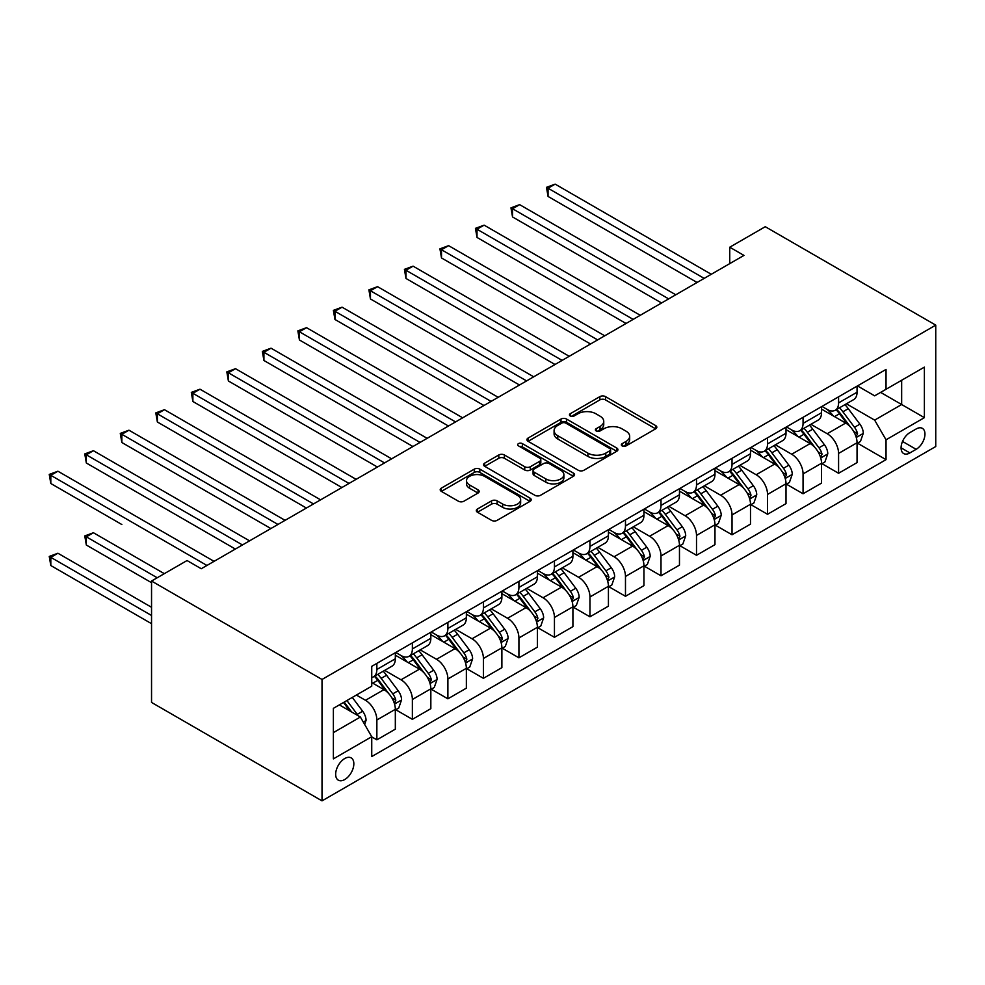 <?xml version="1.0" encoding="UTF-8"?>
<svg xmlns="http://www.w3.org/2000/svg" width="985" height="985" viewBox="0 0 985 985"><rect width="100%" height="100%" fill="white"/><g stroke="black" fill="none" stroke-linecap="round" stroke-linejoin="round"><path stroke-width="1.48" d="M622.151 445.922A2.758 1.588 0 0 0 626.054 445.922L655.678 428.807A3.94 2.278 0 0 0 656.835 427.194A3.94 2.278 0 0 0 655.678 425.594L605.479 396.61A3.94 2.278 0 0 0 599.902 396.61L570.266 413.712A2.758 1.588 0 0 0 569.465 414.845A2.758 1.588 0 0 0 570.266 415.965A2.758 1.588 0 0 0 574.169 415.965L578.01 413.749A12.62 7.289 0 0 1 595.863 413.749L600.037 416.175A12.62 7.289 0 0 1 603.743 421.321A12.62 7.289 0 0 1 600.037 426.468L596.208 428.684A2.758 1.588 0 0 0 595.396 429.817A2.758 1.588 0 0 0 596.208 430.938A2.758 1.588 0 0 0 600.111 430.938L603.953 428.734A12.62 7.289 0 0 1 621.794 428.734L625.98 431.147A12.62 7.289 0 0 1 629.674 436.293A12.62 7.289 0 0 1 625.98 441.452L622.151 443.669A2.758 1.588 0 0 0 621.338 444.789A2.758 1.588 0 0 0 622.151 445.922L622.151 443.669M344.75 779.541A12.854 7.424 120 0 0 353.147 768.201A12.854 7.424 120 0 0 351.177 757.896A12.854 7.424 120 0 0 344.75 758.536A12.854 7.424 120 0 0 336.353 769.864A12.854 7.424 120 0 0 338.323 780.169A12.854 7.424 120 0 0 344.75 779.541M477.466 508.999A3.94 2.278 0 0 0 476.309 510.612A3.94 2.278 0 0 0 477.466 512.212L491.552 520.351A3.94 2.278 0 0 0 497.129 520.351L530.041 501.353A3.94 2.278 0 0 0 531.198 499.74A3.94 2.278 0 0 0 530.041 498.127L479.843 469.143A3.94 2.278 0 0 0 474.265 469.143L441.354 488.141A3.94 2.278 0 0 0 440.196 489.754A3.94 2.278 0 0 0 441.354 491.367L458.357 501.193A3.94 2.278 0 0 0 463.935 501.193L478.02 493.054A3.94 2.278 0 0 0 479.178 491.441A3.94 2.278 0 0 0 478.02 489.84L469.586 484.965A10.552 6.095 0 0 1 466.496 480.655A10.552 6.095 0 0 1 473.009 475.029A10.552 6.095 0 0 1 484.509 476.346L517.556 495.43A10.552 6.095 0 0 1 520.646 499.74A10.552 6.095 0 0 1 514.133 505.367A10.552 6.095 0 0 1 502.633 504.049L497.129 500.86A3.94 2.278 0 0 0 491.552 500.86L477.466 508.999L477.466 512.212M935.75 325.136L765.271 226.71L729.75 247.21L743.958 255.41L201.26 568.739L187.051 560.539L151.542 581.039L322.021 679.465L935.75 325.136L935.75 446.525L322.021 800.867L322.021 679.465M578.293 470.276A3.94 2.278 0 0 0 583.871 470.276L616.782 451.265A3.94 2.278 0 0 0 617.927 449.665A3.94 2.278 0 0 0 616.782 448.052L566.572 419.068A3.94 2.278 0 0 0 560.994 419.068L528.083 438.066A3.94 2.278 0 0 0 526.938 439.679A3.94 2.278 0 0 0 528.083 441.292L578.293 470.276M519.563 446.513A2.758 1.588 0 0 1 522.37 446.907L522.37 443.619L573.405 473.083A3.94 2.278 0 0 1 574.563 474.696A3.94 2.278 0 0 1 573.405 476.309L540.494 495.307A3.94 2.278 0 0 1 534.917 495.307L484.719 466.324L498.804 458.259L498.804 454.971L484.719 463.11A3.94 2.278 0 0 0 483.561 464.711A3.94 2.278 0 0 0 484.719 466.324L484.719 463.11M498.804 458.259A3.94 2.278 0 0 1 504.382 458.259L504.382 454.971A3.94 2.278 0 0 0 498.804 454.971M504.382 454.971L524.746 466.73A3.94 2.278 0 0 0 530.324 466.73L539.657 461.337A3.94 2.278 0 0 0 540.814 459.724A3.94 2.278 0 0 0 539.657 458.111L518.467 445.873A2.758 1.588 0 0 1 517.654 444.752A2.758 1.588 0 0 1 519.366 443.275A2.758 1.588 0 0 1 522.37 443.619M916.149 428.98L909.894 432.587A12.46 7.19 120 0 0 901.755 443.558A12.46 7.19 120 0 0 903.664 453.543A12.46 7.19 120 0 0 909.894 452.928L916.149 449.32A12.46 7.19 120 0 0 924.287 438.337A12.46 7.19 120 0 0 922.379 428.352A12.46 7.19 120 0 0 916.149 428.98M857.467 385.911L874.655 395.835L886.032 389.272L886.032 369.424L371.739 666.34L371.739 686.188L333.386 708.338L333.386 758.869L371.739 736.718L371.739 756.566L886.032 459.65L886.032 439.802L874.655 420.115L846.411 403.801M886.032 389.272L924.386 367.134L924.386 417.652L886.032 439.802M151.542 581.039L151.542 702.44L322.021 800.867M729.75 247.21L729.75 263.623M880.627 392.387L901.657 404.527L901.657 380.247L924.386 367.134M874.655 420.115L901.657 404.527L924.386 417.652M333.386 732.618L360.375 717.031L339.357 704.891M371.739 736.879L376.861 739.833L376.861 719.986A16.068 9.284 -120 0 0 365.497 700.298L356.398 695.053M376.861 739.833L395.33 729.171L395.33 709.323A16.068 9.284 -120 0 0 383.965 689.635L371.739 682.58M395.748 709.729L412.37 719.333L412.37 699.485A16.068 9.284 -120 0 0 401.006 679.798L384.692 670.379M412.37 719.333L430.839 708.671L430.839 688.823A16.068 9.284 -120 0 0 419.475 669.135L395.33 655.185M431.27 689.229L447.892 698.821L447.892 678.973A16.068 9.284 -120 0 0 436.527 659.297L420.201 649.866M447.892 698.821L466.361 688.158L466.361 668.31A16.068 9.284 -120 0 0 454.996 648.622L430.839 634.685M466.791 668.729L483.413 678.32L483.413 658.472A16.068 9.284 -120 0 0 472.037 638.785L455.723 629.366M483.413 678.32L501.882 667.658L501.882 647.81A16.068 9.284 -120 0 0 490.505 628.122L466.361 614.184M502.301 648.216L518.923 657.82L518.923 637.96A16.068 9.284 -120 0 0 507.558 618.284L491.244 608.853M518.923 657.82L537.391 647.157L537.391 627.297A16.068 9.284 -120 0 0 526.027 607.622L501.882 593.672M537.822 627.716L554.444 637.307L554.444 617.46A16.068 9.284 -120 0 0 543.08 597.772L526.753 588.353M554.444 637.307L572.913 626.645L572.913 606.797A16.068 9.284 -120 0 0 561.548 587.109L537.391 573.171M573.332 607.203L589.953 616.807L589.953 596.959A16.068 9.284 -120 0 0 578.589 577.272L562.275 567.852M589.953 616.807L608.422 606.144L608.422 586.297A16.068 9.284 -120 0 0 597.058 566.609L572.913 552.659M608.853 586.703L625.475 596.294L625.475 576.447A16.068 9.284 -120 0 0 614.111 556.759L597.796 547.34M625.475 596.294L643.944 585.632L643.944 565.784A16.068 9.284 -120 0 0 632.579 546.096L608.422 532.159M644.375 566.203L660.997 575.794L660.997 555.946A16.068 9.284 -120 0 0 649.632 536.259L633.306 526.84M660.997 575.794L679.465 565.131L679.465 545.284A16.068 9.284 -120 0 0 668.101 525.596L643.944 511.658M679.884 545.69L696.506 555.294L696.506 535.434A16.068 9.284 -120 0 0 685.141 515.758L668.827 506.327M696.506 555.294L714.975 544.631L714.975 524.771A16.068 9.284 -120 0 0 703.61 505.096L679.465 491.146M715.405 525.19L732.027 534.781L732.027 514.933A16.068 9.284 -120 0 0 720.663 495.246L704.337 485.827M732.027 534.781L750.496 524.119L750.496 504.271A16.068 9.284 -120 0 0 739.132 484.583L714.975 470.645M750.915 504.677L767.537 514.281L767.537 494.433A16.068 9.284 -120 0 0 756.172 474.745L739.858 465.326M767.537 514.281L786.005 503.618L786.005 483.77A16.068 9.284 -120 0 0 774.641 464.083L750.496 450.133M786.436 484.177L803.058 493.768L803.058 473.92A16.068 9.284 -120 0 0 791.694 454.233L775.38 444.814M803.058 493.768L821.527 483.106L821.527 463.258A16.068 9.284 -120 0 0 810.163 443.57L786.005 429.632M821.958 463.664L838.58 473.268L838.58 453.42A16.068 9.284 -120 0 0 827.215 433.732L810.889 424.313M838.58 473.268L857.048 462.605L857.048 442.757A16.068 9.284 -120 0 0 845.684 423.07L821.527 409.12M821.958 406.423L827.215 409.452A16.068 9.284 -120 0 0 835.243 410.252A16.068 9.284 -120 0 0 838.58 402.89L838.58 396.82M786.436 426.924L791.694 429.952A16.068 9.284 -120 0 0 799.734 430.753A16.068 9.284 -120 0 0 803.058 423.402L803.058 417.332M750.915 447.424L756.172 450.465A16.068 9.284 -120 0 0 764.212 451.265A16.068 9.284 -120 0 0 767.537 443.903L767.537 437.833M715.405 467.937L720.663 470.965A16.068 9.284 -120 0 0 728.691 471.766A16.068 9.284 -120 0 0 732.027 464.403L732.027 458.333M679.884 488.437L685.141 491.478A16.068 9.284 -120 0 0 693.181 492.266A16.068 9.284 -120 0 0 696.506 484.915L696.506 478.845M644.375 508.95L649.632 511.978A16.068 9.284 -120 0 0 657.66 512.779A16.068 9.284 -120 0 0 660.997 505.416L660.997 499.346M608.853 529.45L614.111 532.491A16.068 9.284 -120 0 0 622.151 533.279A16.068 9.284 -120 0 0 625.475 525.928L625.475 519.858M573.332 549.95L578.589 552.991A16.068 9.284 -120 0 0 586.629 553.792A16.068 9.284 -120 0 0 589.953 546.429L589.953 540.359M537.822 570.463L543.08 573.492A16.068 9.284 -120 0 0 551.107 574.292A16.068 9.284 -120 0 0 554.444 566.929L554.444 560.859M502.301 590.963L507.558 594.004A16.068 9.284 -120 0 0 515.598 594.792A16.068 9.284 -120 0 0 518.923 587.442L518.923 581.372M466.791 611.476L472.037 614.505A16.068 9.284 -120 0 0 480.077 615.305A16.068 9.284 -120 0 0 483.413 607.942L483.413 601.872M431.27 631.976L436.527 635.017A16.068 9.284 -120 0 0 444.567 635.805A16.068 9.284 -120 0 0 447.892 628.455L447.892 622.385M395.748 652.489L401.006 655.517A16.068 9.284 -120 0 0 409.046 656.318A16.068 9.284 -120 0 0 412.37 648.955L412.37 642.885M857.467 443.164L886.032 459.65M835.243 410.252L853.712 399.59A16.068 9.284 -120 0 0 857.048 392.227L857.048 386.157M799.734 430.753L818.203 420.09A16.068 9.284 -120 0 0 821.527 412.727L821.527 406.67M764.212 451.265L782.681 440.603A16.068 9.284 -120 0 0 786.005 433.24L786.005 427.17M728.691 471.766L747.159 461.103A16.068 9.284 -120 0 0 750.496 453.74L750.496 447.67M693.181 492.266L711.65 481.603A16.068 9.284 -120 0 0 714.975 474.253L714.975 468.183M657.66 512.779L676.129 502.116A16.068 9.284 -120 0 0 679.465 494.753L679.465 488.683M622.151 533.279L640.619 522.616A16.068 9.284 -120 0 0 643.944 515.266L643.944 509.196M586.629 553.792L605.098 543.129A16.068 9.284 -120 0 0 608.422 535.766L608.422 529.696M551.107 574.292L569.576 563.629A16.068 9.284 -120 0 0 572.913 556.266L572.913 550.196M515.598 594.792L534.067 584.13A16.068 9.284 -120 0 0 537.391 576.779L537.391 570.709M480.077 615.305L498.545 604.642A16.068 9.284 -120 0 0 501.882 597.279L501.882 591.209M444.567 635.805L463.036 625.143A16.068 9.284 -120 0 0 466.361 617.792L466.361 611.722M409.046 656.318L427.515 645.655A16.068 9.284 -120 0 0 430.839 638.292L430.839 632.222M371.739 677.471A16.068 9.284 -120 0 0 373.524 676.818L391.993 666.155A16.068 9.284 -120 0 0 395.33 658.793L395.33 652.735M373.524 676.818A16.068 9.284 -120 0 0 376.861 669.468L376.861 663.397M360.375 717.031L371.739 736.718M623.246 446.303L625.98 444.727A12.62 7.289 0 0 0 629.674 439.581L629.674 436.293M603.743 421.321L603.743 424.597A12.62 7.289 0 0 1 600.037 429.755L597.316 431.331M655.628 428.844L605.479 399.885A3.94 2.278 0 0 0 599.902 399.885L571.374 416.36M616.721 451.302L566.572 422.343A3.94 2.278 0 0 0 560.994 422.343L528.145 441.317M609.801 450.785A2.758 1.588 0 0 0 610.614 449.665A2.758 1.588 0 0 0 609.801 448.532L565.735 423.094A2.758 1.588 0 0 0 561.832 423.094L557.793 425.421A12.62 7.289 0 0 0 554.087 430.58A12.62 7.289 0 0 0 557.793 435.727L587.91 453.125A12.62 7.289 0 0 0 605.763 453.125L609.801 450.785L609.801 454.073A2.758 1.588 0 0 0 610.614 452.94L610.614 449.665M554.087 430.58L554.087 433.856A12.62 7.289 0 0 0 557.793 439.014L557.793 435.727M609.801 454.073L605.763 456.4A12.62 7.289 0 0 1 587.91 456.4L557.793 439.014M504.382 458.259L524.746 470.005A3.94 2.278 0 0 0 530.324 470.005L539.657 464.612A3.94 2.278 0 0 0 540.814 463.012L540.814 459.724M522.37 446.907L573.356 476.346M545.862 478.932A10.552 6.095 0 0 0 557.362 480.249A10.552 6.095 0 0 0 563.876 474.622A10.552 6.095 0 0 0 560.785 470.313L549.15 463.59A3.94 2.278 0 0 0 543.56 463.59L534.227 468.983A3.94 2.278 0 0 0 533.07 470.596A3.94 2.278 0 0 0 534.227 472.209L545.862 478.932L545.862 482.207A10.552 6.095 0 0 0 557.362 483.524A10.552 6.095 0 0 0 563.876 477.897L563.876 474.622M533.07 470.596L533.07 473.871A3.94 2.278 0 0 0 534.227 475.484L534.227 472.209M545.862 482.207L534.227 475.484M520.646 499.74L520.646 503.015A10.552 6.095 0 0 1 514.133 508.642A10.552 6.095 0 0 1 502.633 507.324L497.129 504.148A3.94 2.278 0 0 0 491.552 504.148L477.516 512.249M466.496 480.655L466.496 483.943A10.552 6.095 0 0 0 469.586 488.24L469.586 484.965M477.971 493.091L469.586 488.24M529.992 501.377L479.843 472.431A3.94 2.278 0 0 0 474.265 472.431L441.403 491.392M857.048 443.41L860.459 441.44L863.291 433.24A10.65 6.144 -120 0 0 859.893 424.166L848.282 408.677A30.744 17.742 -120 0 0 844.933 404.663M833.384 415.965A30.744 17.742 -120 0 0 827.092 409.391M856.076 436.884L857.541 433.695A10.65 6.144 -120 0 0 854.5 427.293L842.889 411.792A30.744 17.742 -120 0 0 839.54 407.778M836.671 409.428A25.511 14.726 60 0 1 840.858 414.192L850.683 427.305M548.054 278.459L626.041 323.499L477.011 237.447L477.011 229.246L484.115 225.146L640.25 315.286M836.13 409.748A30.744 17.742 60 0 1 839.479 413.762L847.198 424.067M704.176 278.386L548.054 188.233L555.146 184.133L711.281 274.286M697.072 282.486L548.054 196.446L548.054 188.233L546.49 187.335L555.146 184.133M548.054 196.446L546.49 187.335M821.527 463.91L824.938 461.953L827.782 453.74A10.65 6.144 -120 0 0 824.383 444.678L812.773 429.177A30.744 17.742 -120 0 0 809.411 425.163M797.875 436.478A30.744 17.742 -120 0 0 791.571 429.891M820.554 457.397L822.032 454.196A10.65 6.144 -120 0 0 818.978 447.793L807.368 432.292A30.744 17.742 -120 0 0 804.019 428.278M801.162 429.928A25.511 14.726 60 0 1 805.348 434.693L815.174 447.806M512.532 298.972L590.52 343.999L441.502 257.959L441.502 249.759L448.606 245.659L604.728 335.799M800.608 430.248A30.744 17.742 60 0 1 803.957 434.262L811.677 444.567M786.005 484.423L789.416 482.453L792.26 474.253A10.65 6.144 -120 0 0 788.862 465.179L777.251 449.689A30.744 17.742 -120 0 0 773.902 445.663M762.353 456.978A30.744 17.742 -120 0 0 756.061 450.391M785.045 477.897L786.51 474.708A10.65 6.144 -120 0 0 783.469 468.294L771.858 452.804A30.744 17.742 -120 0 0 768.497 448.791M765.64 450.44A25.511 14.726 60 0 1 769.827 455.193L779.652 468.318M477.011 319.472L555.011 364.499L405.98 278.459L405.98 270.259L413.084 266.159L569.219 356.299M765.086 450.748A30.744 17.742 60 0 1 768.448 454.774L776.168 465.068M750.496 504.923L753.907 502.953L756.739 494.753A10.65 6.144 -120 0 0 753.34 485.691L741.742 470.19A30.744 17.742 -120 0 0 738.381 466.176M726.832 477.491A30.744 17.742 -120 0 0 720.54 470.904M749.523 498.41L751.001 495.209A10.65 6.144 -120 0 0 747.947 488.806L736.337 473.305A30.744 17.742 -120 0 0 732.988 469.291M730.119 470.941A25.511 14.726 60 0 1 734.317 475.706L744.131 488.819M441.502 339.985L519.489 385.012L370.458 298.972L370.458 290.772L377.563 286.66L533.698 376.812M729.577 471.261A30.744 17.742 60 0 1 732.926 475.275L740.646 485.58M668.667 298.886L512.532 208.746L519.637 204.646L675.772 294.786M661.563 302.986L512.532 216.946L512.532 208.746L510.969 207.847L519.637 204.646M512.532 216.946L510.969 207.847M633.146 319.386L475.447 228.348L484.115 225.146M477.011 237.447L475.447 228.348M597.624 339.899L439.938 248.848L448.606 245.659M441.502 257.959L439.938 248.848M714.975 525.436L718.385 523.466L721.229 515.266A10.65 6.144 -120 0 0 717.831 506.191L706.22 490.69A30.744 17.742 -120 0 0 702.871 486.676M691.322 497.991A30.744 17.742 -120 0 0 685.031 491.404M714.002 518.91L715.479 515.709A10.65 6.144 -120 0 0 712.426 509.307L700.815 493.817A30.744 17.742 -120 0 0 697.466 489.791M694.61 491.441A25.511 14.726 60 0 1 698.796 496.206L708.621 509.319M405.98 360.485L483.98 405.512L334.949 319.472L334.949 311.272L342.054 307.172L498.188 397.312M694.056 491.761A30.744 17.742 60 0 1 697.417 495.775L705.125 506.081M562.115 360.399L404.416 269.361L413.084 266.159M405.98 278.459L404.416 269.361M679.465 545.936L682.876 543.966L685.708 535.766A10.65 6.144 -120 0 0 682.309 526.704L670.699 511.203A30.744 17.742 -120 0 0 667.35 507.189M655.801 518.504A30.744 17.742 -120 0 0 649.509 511.917M678.493 539.411L679.958 536.222A10.65 6.144 -120 0 0 676.917 529.819L665.306 514.318A30.744 17.742 -120 0 0 661.945 510.304M659.088 511.954A25.511 14.726 60 0 1 663.274 516.719L673.1 529.832M370.458 380.998L448.458 426.025L299.428 339.985L299.428 331.773L306.532 327.673L462.667 417.812M658.546 512.274A30.744 17.742 60 0 1 661.895 516.288L669.615 526.593M643.944 566.449L647.354 564.479L650.199 556.266A10.65 6.144 -120 0 0 646.8 547.204L635.19 531.703A30.744 17.742 -120 0 0 631.828 527.689M620.291 539.004A30.744 17.742 -120 0 0 613.987 532.417M642.971 559.923L644.449 556.722A10.65 6.144 -120 0 0 641.395 550.319L629.784 534.818A30.744 17.742 -120 0 0 626.435 530.804M623.567 532.454A25.511 14.726 60 0 1 627.765 537.219L637.591 550.332M334.949 401.498L412.937 446.525L263.918 360.485L263.918 352.285L271.023 348.185L427.145 438.325M623.025 532.774A30.744 17.742 60 0 1 626.374 536.788L634.094 547.094M608.422 586.949L611.833 584.979L614.677 576.779A10.65 6.144 -120 0 0 611.279 567.705L599.668 552.216A30.744 17.742 -120 0 0 596.319 548.189M584.77 559.505A30.744 17.742 -120 0 0 578.478 552.917M607.462 580.424L608.927 577.235A10.65 6.144 -120 0 0 605.886 570.832L594.275 555.331A30.744 17.742 -120 0 0 590.914 551.317M588.057 552.967A25.511 14.726 60 0 1 592.244 557.719L602.069 570.844M299.428 421.999L377.427 467.038L228.397 380.986L228.397 372.786L235.501 368.685L391.636 458.825M587.503 553.274A30.744 17.742 60 0 1 590.865 557.301L598.585 567.606M572.913 607.449L576.323 605.479L579.155 597.279A10.65 6.144 -120 0 0 575.757 588.217L564.146 572.716A30.744 17.742 -120 0 0 560.797 568.702M549.248 580.017A30.744 17.742 -120 0 0 542.957 573.43M571.94 600.936L573.405 597.735A10.65 6.144 -120 0 0 570.364 591.332L558.754 575.831A30.744 17.742 -120 0 0 555.405 571.817M552.536 573.467A25.511 14.726 60 0 1 556.722 578.232L566.547 591.345M263.918 442.511L341.906 487.538L192.875 401.498L192.875 393.298L199.98 389.198L356.114 479.338M551.994 573.787A30.744 17.742 60 0 1 555.343 577.801L563.063 588.107M537.391 627.962L540.802 625.992L543.646 617.792A10.65 6.144 -120 0 0 540.248 608.718L528.637 593.229A30.744 17.742 -120 0 0 525.276 589.202M513.739 600.518A30.744 17.742 -120 0 0 507.447 593.93M536.419 621.437L537.896 618.248A10.65 6.144 -120 0 0 534.843 611.833L523.232 596.344A30.744 17.742 -120 0 0 519.883 592.317M517.027 593.98A25.511 14.726 60 0 1 521.213 598.732L531.038 611.845M228.397 463.012L306.397 508.038L157.366 421.999L157.366 413.798L164.47 409.698L320.593 499.838M516.472 594.287A30.744 17.742 60 0 1 519.821 598.314L527.541 608.607M526.593 380.912L368.907 289.861L377.563 286.66M370.458 298.972L368.907 289.861M491.084 401.412L333.386 310.373L342.054 307.172M334.949 319.472L333.386 310.373M455.562 421.925L297.864 330.874L306.532 327.673M299.428 339.985L297.864 330.874M420.041 442.425L262.355 351.386L271.023 348.185M263.918 360.485L262.355 351.386M384.532 462.925L226.833 371.887L235.501 368.685M228.397 380.986L226.833 371.887M501.882 648.462L505.28 646.492L508.125 638.292A10.65 6.144 -120 0 0 504.726 629.23L493.116 613.729A30.744 17.742 -120 0 0 489.767 609.715M478.217 621.03A30.744 17.742 -120 0 0 471.926 614.443M500.909 641.937L502.375 638.748A10.65 6.144 -120 0 0 499.333 632.345L487.723 616.844A30.744 17.742 -120 0 0 484.361 612.83M481.505 614.48A25.511 14.726 60 0 1 485.691 619.245L495.517 632.358M192.875 483.524L270.875 528.551L121.844 442.511L121.844 434.299L128.949 430.199L285.084 520.351M480.951 614.8A30.744 17.742 60 0 1 484.312 618.814L492.032 629.119M349.01 483.438L191.312 392.387L199.98 389.198M192.875 401.498L191.312 392.387M466.361 668.975L469.771 667.005L472.615 658.793A10.65 6.144 -120 0 0 469.217 649.731L457.606 634.229A30.744 17.742 -120 0 0 454.245 630.215M442.696 641.53A30.744 17.742 -120 0 0 436.404 634.943M465.388 662.449L466.865 659.248A10.65 6.144 -120 0 0 463.812 652.846L452.201 637.357A30.744 17.742 -120 0 0 448.852 633.33M445.983 634.98A25.511 14.726 60 0 1 450.182 639.745L460.007 652.858M157.366 504.024L235.353 549.051L86.335 463.012L86.335 454.811L93.427 450.711L249.562 540.851M445.442 635.3A30.744 17.742 60 0 1 448.791 639.314L456.511 649.62M313.501 503.938L155.802 412.9L164.47 409.698M157.366 421.999L155.802 412.9M430.839 689.475L434.25 687.505L437.094 679.305A10.65 6.144 -120 0 0 433.695 670.231L422.085 654.742A30.744 17.742 -120 0 0 418.736 650.728M407.187 662.031A30.744 17.742 -120 0 0 400.895 655.456M429.879 682.95L431.344 679.761A10.65 6.144 -120 0 0 428.29 673.358L416.692 657.857A30.744 17.742 -120 0 0 413.331 653.843M410.474 655.493A25.511 14.726 60 0 1 414.66 660.258L424.486 673.371M121.844 524.525L50.814 483.512L50.814 475.312L57.918 471.212L214.053 561.351M409.92 655.813A30.744 17.742 60 0 1 413.281 659.827L420.989 670.132M277.979 524.451L120.281 433.4L128.949 430.199M121.844 442.511L120.281 433.4M395.33 709.976L398.74 708.018L401.572 699.806A10.65 6.144 -120 0 0 398.174 690.744L386.563 675.242A30.744 17.742 -120 0 0 383.214 671.228M394.357 703.462L395.822 700.261A10.65 6.144 -120 0 0 392.781 693.859L381.17 678.357A30.744 17.742 -120 0 0 377.821 674.343M374.953 675.993A25.511 14.726 60 0 1 379.139 680.758L388.964 693.871M164.323 573.664L93.427 532.737L86.335 536.837L86.335 545.037L151.542 582.689M374.411 676.313A30.744 17.742 60 0 1 377.76 680.327L385.48 690.633M86.335 545.037L84.772 535.926L157.218 577.764M84.772 535.926L93.427 532.737M242.458 544.951L84.772 453.913L93.427 450.711M86.335 463.012L84.772 453.913M364.635 724.418L366.063 720.318A10.65 6.144 -120 0 0 362.665 711.244L352.298 697.417M151.542 607.289L57.918 553.238L50.814 557.338L50.814 565.538L151.542 623.69M358.232 715.799A10.65 6.144 -120 0 0 357.26 714.359L346.905 700.532M344.233 702.071L351.682 712.007M343.494 702.502L349.81 710.936M50.814 565.538L49.25 556.439L151.542 615.49M49.25 556.439L57.918 553.238M206.948 565.452L49.25 474.413L57.918 471.212M50.814 483.512L49.25 474.413M365.497 700.298L383.965 689.635M401.006 679.798L419.475 669.135M436.527 659.297L454.996 648.622M472.037 638.785L490.505 628.122M507.558 618.284L526.027 607.622M543.08 597.772L561.548 587.109M578.589 577.272L597.058 566.609M614.111 556.759L632.579 546.096M649.632 536.259L668.101 525.596M685.141 515.758L703.61 505.096M720.663 495.246L739.132 484.583M756.172 474.745L774.641 464.083M791.694 454.233L810.163 443.57M827.215 433.732L845.684 423.07M838.58 402.89L857.048 392.227M838.58 453.42L857.048 442.757M803.058 473.92L821.527 463.258M803.058 423.402L821.527 412.727M767.537 494.433L786.005 483.77M767.537 443.903L786.005 433.24M732.027 514.933L750.496 504.271M732.027 464.403L750.496 453.74M696.506 535.434L714.975 524.771M696.506 484.915L714.975 474.253M660.997 555.946L679.465 545.284M660.997 505.416L679.465 494.753M625.475 576.447L643.944 565.784M625.475 525.928L643.944 515.266M589.953 596.959L608.422 586.297M589.953 546.429L608.422 535.766M554.444 617.46L572.913 606.797M554.444 566.929L572.913 556.266M518.923 637.96L537.391 627.297M518.923 587.442L537.391 576.779M483.413 658.472L501.882 647.81M483.413 607.942L501.882 597.279M447.892 678.973L466.361 668.31M447.892 628.455L466.361 617.792M412.37 699.485L430.839 688.823M412.37 648.955L430.839 638.292M376.861 719.986L395.33 709.323M376.861 669.468L395.33 658.793M902.519 441.452L916.149 449.32M901.09 447.843L909.894 452.928M625.98 444.727L625.98 441.452M596.208 430.938L596.208 428.684M600.037 429.755L600.037 426.468M570.266 415.965L570.266 413.712M599.902 399.885L599.902 396.61M605.479 399.885L605.479 396.61M655.678 428.807L655.678 425.594M528.083 441.292L528.083 438.066M560.994 422.343L560.994 419.068M566.572 422.343L566.572 419.068M616.782 451.265L616.782 448.052M587.91 456.4L587.91 453.125M605.763 456.4L605.763 453.125M524.746 470.005L524.746 466.73M530.324 470.005L530.324 466.73M539.657 464.612L539.657 461.337M573.405 476.309L573.405 473.083M491.552 504.148L491.552 500.86M497.129 504.148L497.129 500.86M502.633 507.324L502.633 504.049M478.02 493.054L478.02 489.84M441.354 491.367L441.354 488.141M474.265 472.431L474.265 469.143M479.843 472.431L479.843 469.143M530.041 501.353L530.041 498.127M856.248 437.475L863.229 433.449M842.889 411.792L848.282 408.677M834.517 416.618L839.479 413.762M854.5 427.293L859.893 424.166M853.65 431.442L857.541 433.695M820.727 457.976L827.708 453.95M807.368 432.292L812.773 429.177M798.995 437.131L803.957 434.262M818.978 447.793L824.383 444.678M818.141 451.955L822.032 454.196M785.217 478.488L792.186 474.45M771.858 452.804L777.251 449.689M763.486 457.631L768.448 454.774M783.469 468.294L788.862 465.179M782.619 472.455L786.51 474.708M749.696 498.989L756.677 494.962M736.337 473.305L741.742 470.19M727.964 478.144L732.926 475.275M747.947 488.806L753.34 485.691M747.098 492.968L751.001 495.209M714.187 519.489L721.155 515.463M700.815 493.817L706.22 490.69M692.455 498.644L697.417 495.775M712.426 509.307L717.831 506.191M711.589 513.468L715.479 515.709M678.665 540.002L685.646 535.975M665.306 514.318L670.699 511.203M656.933 519.157L661.895 516.288M676.917 529.819L682.309 526.704M676.067 533.968L679.958 536.222M643.143 560.502L650.125 556.476M629.784 534.818L635.19 531.703M621.412 539.657L626.374 536.788M641.395 550.319L646.8 547.204M640.558 554.481L644.449 556.722M607.634 581.015L614.603 576.988M594.275 555.331L599.668 552.216M585.903 560.157L590.865 557.301M605.886 570.832L611.279 567.705M605.036 574.981L608.927 577.235M572.113 601.515L579.094 597.489M558.754 575.831L564.146 572.716M550.381 580.67L555.343 577.801M570.364 591.332L575.757 588.217M569.515 595.494L573.405 597.735M536.603 622.015L543.572 617.989M523.232 596.344L528.637 593.229M514.86 601.17L519.821 598.314M534.843 611.833L540.248 608.718M534.005 615.994L537.896 618.248M501.082 642.528L508.051 638.502M487.723 616.844L493.116 613.729M479.35 621.683L484.312 618.814M499.333 632.345L504.726 629.23M498.484 636.495L502.375 638.748M465.56 663.028L472.541 659.002M452.201 637.357L457.606 634.229M443.829 642.183L448.791 639.314M463.812 652.846L469.217 649.731M462.975 657.007L466.865 659.248M430.051 683.541L437.02 679.515M416.692 657.857L422.085 654.742M408.319 662.683L413.281 659.827M428.29 673.358L433.695 670.231M427.453 677.508L431.344 679.761M394.529 704.041L401.511 700.015M381.17 678.357L386.563 675.242M372.798 683.196L377.76 680.327M392.781 693.859L398.174 690.744M391.931 698.02L395.822 700.261M363.293 722.079L365.989 720.515M357.26 714.359L362.665 711.244"/></g></svg>
